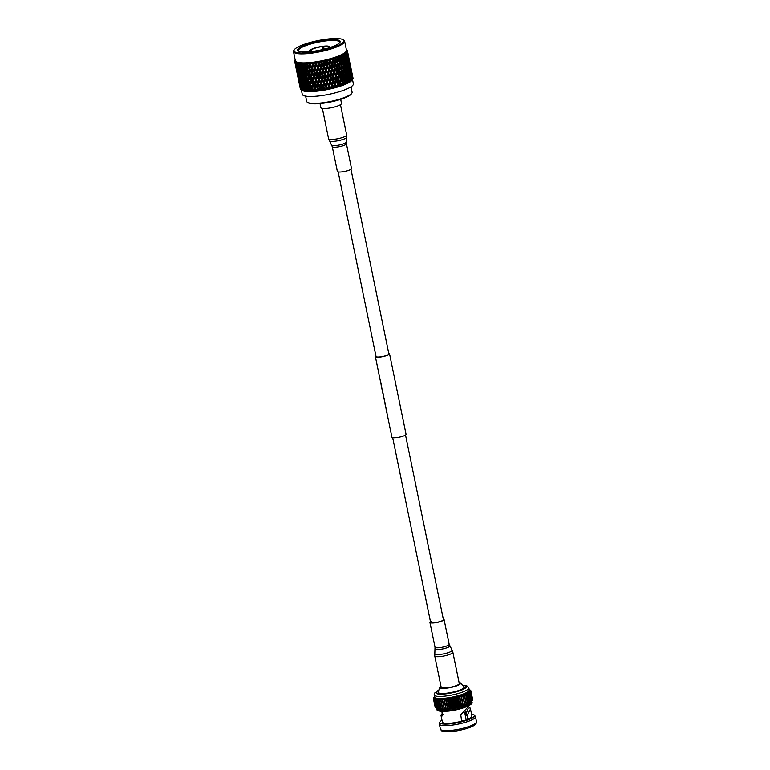 <?xml version="1.0" encoding="UTF-8"?>
<svg xmlns="http://www.w3.org/2000/svg" width="770" height="770" viewBox="0 0 770 770"><rect width="100%" height="100%" fill="white"/><g stroke="black" fill="none" stroke-linecap="round" stroke-linejoin="round"><path stroke-width="1.16" d="M375.904 355.884A7.219 1.492 -11.6 0 0 375.885 355.904A7.219 1.492 -11.6 0 0 375.375 356.635A7.219 1.492 -11.6 0 0 381.246 356.924A7.219 1.492 -11.6 0 0 389.014 354.469A7.219 1.492 -11.6 0 0 389.524 353.728A7.219 1.492 -11.6 0 0 388.735 353.247M386.887 412.739L391.901 437.168A7.219 1.492 -11.6 0 0 397.772 437.456A7.219 1.492 -11.6 0 0 405.54 435.002A7.219 1.492 -11.6 0 0 406.05 434.261L389.524 353.728M338.136 171.903L376.03 356.5A6.555 1.357 -11.6 0 0 381.352 356.76A6.555 1.357 -11.6 0 0 388.398 354.537A6.555 1.357 -11.6 0 0 388.86 353.873L350.976 169.265M380.659 381.718L381.044 383.575M381.275 384.731L381.66 386.579M381.554 387.089A7.286 1.511 168.4 0 0 381.583 387.166L381.65 387.146A7.219 1.492 168.4 0 1 381.622 387.069L381.805 388.301A7.286 1.511 168.4 0 0 381.833 388.378L381.997 388.917M381.65 387.146L381.891 388.359M382.209 389.235L383.2 394.096M383.441 395.251L383.816 397.099M384.057 398.254L385.058 403.114M385.289 404.269L385.674 406.117M385.616 406.531A7.286 1.511 168.4 0 0 385.587 406.753A7.286 1.511 168.4 0 0 385.789 407.012L385.847 406.993A7.219 1.492 168.4 0 1 385.655 406.733L385.578 406.339M385.847 406.993L385.876 407.465A7.286 1.511 168.4 0 1 385.683 407.205L385.587 406.753M386.165 409.207A7.286 1.511 168.4 0 0 386.136 409.419A7.286 1.511 168.4 0 0 386.338 409.678L386.396 409.669A7.219 1.492 168.4 0 1 386.203 409.409L386.117 408.966M386.396 409.669L386.425 410.141A7.286 1.511 168.4 0 1 386.232 409.881L386.136 409.419M386.453 410.593A7.219 1.492 168.4 0 1 386.453 410.516L386.386 410.525A7.286 1.511 168.4 0 0 386.386 410.612L386.752 412.056A7.219 1.492 168.4 0 0 386.752 412.085A7.219 1.492 168.4 0 0 386.944 412.335L386.973 412.816A7.286 1.511 168.4 0 1 386.781 412.556L386.752 412.056M386.386 410.612L386.684 412.075A7.286 1.511 168.4 0 1 386.684 412.075A7.286 1.511 168.4 0 0 386.887 412.354L386.944 412.335M386.28 408.735L385.77 407.648M385.905 408.225L385.914 406.983M385.231 404.289L385.289 404.943M385.606 406.137L385.722 406.695M385.106 404.404L385.289 405.222M384.673 401.266L384.432 400.111M384.605 401.286L384.673 401.94M384.99 403.133L385.106 403.692M384.49 401.401L384.663 402.219M383.989 398.273L384.057 398.927M384.374 400.121L384.49 400.689M383.874 398.398L384.047 399.216M383.373 395.27L383.441 395.924M383.758 397.118L383.874 397.676M383.258 395.385L383.431 396.204M382.141 389.254L382.825 392.248M382.757 392.257L382.815 392.912M383.142 394.115L383.248 394.673M382.642 392.382L382.815 393.2M382.632 391.67L382.19 390.111M382.026 389.379L382.199 390.188M381.583 387.166L381.833 388.378M381.217 384.74L381.275 385.404M381.593 386.598L381.708 387.156M381.102 384.865L381.275 385.683M380.601 381.737L380.659 382.392M380.977 383.585L381.092 384.153M380.476 381.862L380.659 382.671M466.177 719.902L466.014 719.141L467.91 719.151L467.188 715.657L465.292 715.628L465.436 715.041L467.351 715.06L470.47 709.026L469.989 707.842L468.795 708.131M461.615 720.913A3.119 0.645 -11.6 0 0 462.51 720.864A3.119 0.645 -11.6 0 0 466.716 719.392A3.119 0.645 -11.6 0 0 466.014 719.141L465.292 715.628M460.46 682.98L463.906 686.763A13.225 2.743 168.4 0 1 464.069 687.071A13.225 2.743 168.4 0 1 446.253 693.269A13.225 2.743 168.4 0 1 438.168 692.384A13.225 2.743 168.4 0 1 438.197 692.038L439.872 687.206A10.588 2.194 -11.6 0 0 446.331 688.197A10.588 2.194 -11.6 0 0 456.716 685.829A10.588 2.194 -11.6 0 0 460.46 682.98A10.588 2.194 -11.6 0 0 459.064 682.451M438.794 690.324A15.236 3.157 -11.6 0 0 436.195 692.788A15.236 3.157 -11.6 0 0 445.512 693.809A15.236 3.157 -11.6 0 0 466.043 686.667A15.236 3.157 -11.6 0 0 462.683 685.416M471.529 714.165A17.71 3.667 168.4 0 1 474.301 715.147L475.273 716.312A18.422 3.821 168.4 0 1 475.465 716.697L476.495 721.731A18.422 3.821 168.4 0 1 476.466 722.164L476.043 723.607A17.71 3.667 168.4 0 1 452.211 731.5A17.71 3.667 168.4 0 1 441.557 730.692L440.594 729.527A18.422 3.821 168.4 0 1 440.401 729.132L439.372 724.108A18.422 3.821 168.4 0 1 439.391 723.675L439.824 722.221A17.71 3.667 168.4 0 1 441.99 720.229M476.466 722.164A18.422 3.821 168.4 0 1 451.672 730.364A18.422 3.821 168.4 0 1 440.594 729.527M475.465 716.697A18.422 3.821 168.4 0 1 450.642 725.34A18.422 3.821 168.4 0 1 439.372 724.108M474.301 715.147A17.71 3.667 168.4 0 1 467.919 719.902A17.71 3.667 168.4 0 1 450.633 723.829A17.71 3.667 168.4 0 1 439.824 722.221M469.661 705.176L460.758 714.878L461.673 721.221A15.082 3.128 168.4 0 1 451.595 723.117A15.082 3.128 168.4 0 1 442.375 722.106L440.931 715.089L442.307 715.946L441.932 711.413M467.351 715.06L467.188 715.657M470.47 709.026L471.914 716.042A15.082 3.128 168.4 0 1 467.91 719.151M438.9 690.007L434.472 693.183L434.116 694.944A17.71 3.667 168.4 0 0 444.945 696.128A17.71 3.667 168.4 0 0 468.805 687.822L469.228 689.872A17.71 3.667 168.4 0 1 469.228 689.901A17.71 3.667 168.4 0 1 469.2 690.295A17.71 3.667 168.4 0 1 468.978 690.729L470.489 692.038L472.251 700.613L471.279 701.951A17.71 3.667 168.4 0 1 471.259 701.98A17.71 3.667 168.4 0 1 470.865 702.413A17.71 3.667 168.4 0 1 470.278 702.904A17.71 3.667 168.4 0 1 469.508 703.405A17.71 3.667 168.4 0 1 468.574 703.924A17.71 3.667 168.4 0 1 467.477 704.454A17.71 3.667 168.4 0 1 466.235 704.983A17.71 3.667 168.4 0 1 464.868 705.513A17.71 3.667 168.4 0 1 463.376 706.023A17.71 3.667 168.4 0 1 461.788 706.523A17.71 3.667 168.4 0 1 460.114 707.004A17.71 3.667 168.4 0 1 458.371 707.466A17.71 3.667 168.4 0 1 456.591 707.89A17.71 3.667 168.4 0 1 454.781 708.275A17.71 3.667 168.4 0 1 452.962 708.621A17.71 3.667 168.4 0 1 451.162 708.929A17.71 3.667 168.4 0 1 449.391 709.189A17.71 3.667 168.4 0 1 447.668 709.401L445.368 698.178L444.357 699.969A19.163 3.966 168.4 0 1 444.049 699.997L443.722 698.332L442.615 700.113A19.163 3.966 168.4 0 1 442.317 700.132L442.163 698.438L440.979 700.2A19.163 3.966 168.4 0 1 440.7 700.209L440.709 698.486L439.458 700.228A19.163 3.966 168.4 0 1 439.208 700.228L439.381 698.477L438.082 700.2A19.163 3.966 168.4 0 1 437.861 700.19L438.197 698.419L436.86 700.103A19.163 3.966 168.4 0 1 436.657 700.084L437.148 698.303L435.801 699.959A19.163 3.966 168.4 0 1 435.637 699.92L436.272 698.13L434.925 699.747A19.163 3.966 168.4 0 1 434.79 699.709L435.56 697.909L434.232 699.487A19.163 3.966 168.4 0 1 434.136 699.439L435.031 697.639L433.741 699.17A19.163 3.966 168.4 0 1 433.674 699.112L434.684 697.322L433.452 698.813A19.163 3.966 168.4 0 1 433.423 698.746L434.53 696.966L433.366 698.4A19.163 3.966 168.4 0 1 433.375 698.332L434.559 696.561L433.491 697.957A19.163 3.966 168.4 0 1 433.529 697.87L433.808 697.476M470.172 690.103L470.557 690.334A19.163 3.966 168.4 0 1 470.624 690.401L469.074 689.545L470.845 690.7A19.163 3.966 168.4 0 1 470.884 690.767L469.228 689.901L470.932 691.104A19.163 3.966 168.4 0 1 470.932 691.181L469.2 690.295L470.817 691.556A19.163 3.966 168.4 0 1 470.768 691.633L468.978 690.729A17.71 3.667 168.4 0 1 468.564 691.191A17.71 3.667 168.4 0 1 467.977 691.681A17.71 3.667 168.4 0 1 467.207 692.182A17.71 3.667 168.4 0 1 466.264 692.702A17.71 3.667 168.4 0 1 465.176 693.231A17.71 3.667 168.4 0 1 463.935 693.76A17.71 3.667 168.4 0 1 462.558 694.29A17.71 3.667 168.4 0 1 461.076 694.8A17.71 3.667 168.4 0 1 459.478 695.31A17.71 3.667 168.4 0 1 457.813 695.782A17.71 3.667 168.4 0 1 456.071 696.244A17.71 3.667 168.4 0 1 454.29 696.667A17.71 3.667 168.4 0 1 452.481 697.052A17.71 3.667 168.4 0 1 450.662 697.408A17.71 3.667 168.4 0 1 448.852 697.707A17.71 3.667 168.4 0 1 447.081 697.966A17.71 3.667 168.4 0 1 445.368 698.178A17.71 3.667 168.4 0 1 443.722 698.332A17.71 3.667 168.4 0 1 442.163 698.438A17.71 3.667 168.4 0 1 440.709 698.486A17.71 3.667 168.4 0 1 439.381 698.477A17.71 3.667 168.4 0 1 438.197 698.419A17.71 3.667 168.4 0 1 437.148 698.303A17.71 3.667 168.4 0 1 436.272 698.13A17.71 3.667 168.4 0 1 435.56 697.909A17.71 3.667 168.4 0 1 435.031 697.639A17.71 3.667 168.4 0 1 434.684 697.322A17.71 3.667 168.4 0 1 434.53 696.994A17.71 3.667 168.4 0 1 434.53 696.966M465.292 715.34L464.666 712.298M465.157 711.923L465.735 714.724M440.95 686.166A10.588 2.194 -11.6 0 0 439.872 687.206M470.489 692.038A19.163 3.966 168.4 0 1 470.412 692.124L468.564 691.191L469.96 692.548A19.163 3.966 168.4 0 1 469.854 692.634L467.977 691.681L469.248 693.087A19.163 3.966 168.4 0 1 469.103 693.183L467.207 692.182L468.333 693.635A19.163 3.966 168.4 0 1 468.16 693.731L466.264 692.702L467.246 694.203A19.163 3.966 168.4 0 1 467.043 694.299L465.176 693.231L465.994 694.771A19.163 3.966 168.4 0 1 465.763 694.877L463.935 693.76L464.599 695.349A19.163 3.966 168.4 0 1 464.339 695.445L462.558 694.29L463.059 695.916A19.163 3.966 168.4 0 1 462.78 696.013L461.076 694.8L461.403 696.465A19.163 3.966 168.4 0 1 461.095 696.561L459.478 695.31L459.642 697.004A19.163 3.966 168.4 0 1 459.324 697.091L457.813 695.782L457.794 697.514A19.163 3.966 168.4 0 1 457.467 697.591L456.071 696.244L455.898 697.986A19.163 3.966 168.4 0 1 455.561 698.072L454.29 696.667L453.954 698.428A19.163 3.966 168.4 0 1 453.607 698.506L452.481 697.052L451.98 698.833A19.163 3.966 168.4 0 1 451.644 698.9L450.662 697.408L450.026 699.199A19.163 3.966 168.4 0 1 449.68 699.256L448.852 697.707L448.082 699.506A19.163 3.966 168.4 0 1 447.745 699.555L447.081 697.966L446.186 699.766A19.163 3.966 168.4 0 1 445.869 699.805M470.172 690.074L468.728 689.227M469.248 693.087L470.999 701.663A19.163 3.966 168.4 0 1 470.855 701.749L469.103 693.183M468.333 693.635L470.095 702.211A19.163 3.966 168.4 0 1 469.921 702.307L468.16 693.731M469.96 692.548L471.721 701.124A19.163 3.966 168.4 0 1 471.615 701.21L469.854 692.634M467.246 694.203L469.007 702.779A19.163 3.966 168.4 0 1 468.805 702.875L467.043 694.299M465.994 694.771L467.756 703.347A19.163 3.966 168.4 0 1 467.525 703.453L465.763 694.877M464.599 695.349L466.36 703.924A19.163 3.966 168.4 0 1 466.1 704.021L464.339 695.445M463.059 695.916L464.82 704.492A19.163 3.966 168.4 0 1 464.541 704.588L462.78 696.013M461.403 696.465L463.155 705.041A19.163 3.966 168.4 0 1 462.857 705.137L461.095 696.561M459.642 697.004L461.403 705.58A19.163 3.966 168.4 0 1 461.086 705.667L459.324 697.091M457.794 697.514L459.555 706.09A19.163 3.966 168.4 0 1 459.228 706.167L457.467 697.591M455.898 697.986L457.65 706.562A19.163 3.966 168.4 0 1 457.322 706.648L455.561 698.072M453.954 698.428L455.705 707.004A19.163 3.966 168.4 0 1 455.368 707.081L453.607 698.506M451.98 698.833L453.742 707.409A19.163 3.966 168.4 0 1 453.405 707.476L451.644 698.9M450.026 699.199L451.778 707.774A19.163 3.966 168.4 0 1 451.441 707.832L449.68 699.256M448.082 699.506L449.844 708.082A19.163 3.966 168.4 0 1 449.507 708.131L447.745 699.555M446.186 699.766L447.947 708.342A19.163 3.966 168.4 0 1 447.62 708.381M444.357 699.969L446.119 708.544A19.163 3.966 168.4 0 1 445.811 708.573L444.049 699.997M442.615 700.113L444.377 708.689A19.163 3.966 168.4 0 1 444.078 708.708L442.317 700.132M440.979 700.2L442.731 708.775A19.163 3.966 168.4 0 1 442.461 708.785L440.7 700.209M439.458 700.228L441.22 708.804A19.163 3.966 168.4 0 1 440.969 708.804L439.208 700.228M438.082 700.2L439.843 708.775A19.163 3.966 168.4 0 1 439.612 708.756L437.861 700.19M436.86 700.103L438.621 708.679A19.163 3.966 168.4 0 1 438.419 708.66L436.657 700.084M435.801 699.959L437.562 708.535A19.163 3.966 168.4 0 1 437.399 708.496L435.637 699.92M434.925 699.747L436.686 708.323A19.163 3.966 168.4 0 1 436.552 708.284L434.79 699.709M434.232 699.487L435.993 708.063A19.163 3.966 168.4 0 1 435.897 708.015L434.136 699.439M433.741 699.17L435.502 707.746A19.163 3.966 168.4 0 1 435.435 707.688L433.674 699.112M433.452 698.813L435.214 707.389A19.163 3.966 168.4 0 1 435.185 707.322L433.366 698.4M472.626 699.362L470.884 690.767M470.932 691.104L472.693 699.68A19.163 3.966 168.4 0 1 472.693 699.757L470.932 691.181M470.817 691.556L472.578 700.132A19.163 3.966 168.4 0 1 472.53 700.209L470.768 691.633M472.53 700.209L472.251 700.604A19.163 3.966 168.4 0 1 472.174 700.7L470.412 692.124M470.095 702.211L469.508 703.405L470.855 701.749M470.999 701.663L470.278 702.904L471.615 701.21M469.007 702.779L468.574 703.924L469.921 702.307M467.756 703.347L467.477 704.454L468.805 702.875M466.36 703.924L466.235 704.983L467.525 703.453M464.82 704.492L464.868 705.513L466.1 704.021M463.155 705.041L463.376 706.023L464.541 704.588M461.403 705.58L461.788 706.523L462.857 705.137M459.555 706.09L460.114 707.004L461.086 705.667M457.65 706.562L458.371 707.466L459.228 706.167M455.705 707.004L456.591 707.89L457.322 706.648M453.742 707.409L454.781 708.275L455.368 707.081M451.778 707.774L452.962 708.621L453.405 707.476M449.844 708.082L451.162 708.929L451.441 707.832M447.947 708.342L449.391 709.189L449.507 708.131M446.119 708.544L447.668 709.401A17.71 3.667 168.4 0 1 446.022 709.555L445.811 708.573M444.377 708.689L446.022 709.555A17.71 3.667 168.4 0 1 444.463 709.661L444.078 708.708M442.731 708.775L444.463 709.661A17.71 3.667 168.4 0 1 443.019 709.709L442.461 708.785M441.22 708.804L443.019 709.709A17.71 3.667 168.4 0 1 441.691 709.699L440.969 708.804M439.843 708.775L441.691 709.699A17.71 3.667 168.4 0 1 440.498 709.642L439.612 708.756M438.621 708.679L440.498 709.642A17.71 3.667 168.4 0 1 439.458 709.526L438.419 708.66M437.562 708.535L439.458 709.526A17.71 3.667 168.4 0 1 438.573 709.353L437.399 708.496M436.686 708.323L438.573 709.353A17.71 3.667 168.4 0 1 437.87 709.131L436.552 708.284M435.993 708.063L437.87 709.131A17.71 3.667 168.4 0 1 437.437 708.929A17.71 3.667 168.4 0 1 437.331 708.862L435.897 708.015L437.331 708.862M445.368 698.178L447.668 709.401M447.081 697.966L449.391 709.189M448.852 697.707L451.162 708.929M450.662 697.408L452.962 708.621M452.481 697.052L454.781 708.275M454.29 696.667L456.591 707.89M456.071 696.244L458.371 707.466M457.813 695.782L460.114 707.004M459.478 695.31L461.788 706.523M461.076 694.8L463.376 706.023M465.436 715.041L467.852 709.411M443.664 714.271L441.133 714.887M464.685 712.288L465.301 715.292M309.569 50.878L310.964 50.069A9.24 1.915 -11.6 0 0 310.541 50.83A9.24 1.915 -11.6 0 0 311.686 51.484M310.964 50.069L311.234 51.369M311.821 51.465L311.455 49.703L310.06 50.522M323.641 49.299L323.121 46.758L322.37 46.566A9.24 1.915 -11.6 0 0 311.455 49.703M322.37 46.566L322.967 49.463M310.955 51.561A21.685 4.495 168.4 0 1 298.365 50.945A21.685 4.495 168.4 0 1 304.891 45.064A21.685 4.495 168.4 0 1 326.904 39.944A21.685 4.495 168.4 0 1 339.878 42.427A21.685 4.495 168.4 0 1 310.955 51.561M339.56 42.812A21.011 4.35 -11.6 0 0 339.637 42.177A21.011 4.35 -11.6 0 0 326.788 40.772A21.011 4.35 -11.6 0 0 298.481 50.618A21.011 4.35 -11.6 0 0 298.808 51.176M295.824 48.269A25.42 5.265 -11.6 0 0 294.371 49.655A25.42 5.265 -11.6 0 0 312.1 52.264A25.42 5.265 -11.6 0 0 342.034 43.236A25.42 5.265 -11.6 0 0 343.035 39.665A25.42 5.265 -11.6 0 0 320.532 40.078A25.42 5.265 -11.6 0 0 295.824 48.269M343.035 39.665L343.805 40.146A26.093 5.409 168.4 0 1 344.623 41.157A26.093 5.409 168.4 0 1 342.775 43.813A26.093 5.409 168.4 0 1 314.709 52.687A26.093 5.409 168.4 0 1 293.505 51.648A26.093 5.409 168.4 0 1 293.851 50.406L294.371 49.655M351.784 93.237L351.264 93.988A22.484 4.659 168.4 0 1 349.975 95.211A22.484 4.659 168.4 0 1 328.126 102.458A22.484 4.659 168.4 0 1 308.212 102.824L307.442 102.343A23.158 4.803 -11.6 0 0 327.953 101.967A23.158 4.803 -11.6 0 0 350.456 94.498A23.158 4.803 -11.6 0 0 351.784 93.237A23.158 4.803 -11.6 0 0 352.092 92.14L350.995 86.818M305.632 96.135L306.72 101.448A23.158 4.803 -11.6 0 0 307.442 102.343M340.686 99.349L341.524 103.43A10.53 2.185 168.4 0 1 340.773 104.499A10.53 2.185 168.4 0 1 329.445 108.079A10.53 2.185 168.4 0 1 320.888 107.665L320.05 103.584M352.67 79.204L351.62 74.016L352.689 79.166A26.892 5.573 168.4 0 1 352.67 79.204L352.506 79.435A26.892 5.573 168.4 0 1 352.294 79.676L352.14 78.28L352.044 80.109A26.093 5.409 168.4 0 1 350.523 81.572A26.093 5.409 168.4 0 1 325.171 89.975A26.093 5.409 168.4 0 1 302.061 90.398A26.093 5.409 168.4 0 1 301.956 90.331M352.487 79.474L353.372 83.795A26.093 5.409 168.4 0 1 351.524 86.452A26.093 5.409 168.4 0 1 323.467 95.326A26.093 5.409 168.4 0 1 302.254 94.286L300.319 84.787L301.397 89.975L302.331 90.542L301.58 88.897L302.013 90.234L303.13 90.87L301.494 87.742L301.32 85.191L302.408 90.369L303.322 90.927L302.735 89.262L303.216 90.581L304.371 91.187L302.687 88.088L302.62 85.509L303.717 90.687L304.622 91.235L304.189 89.532L304.708 90.841L305.902 91.409L304.189 88.338L304.217 85.73L305.372 88.463L305.324 90.908L306.19 91.438L305.921 89.705L306.489 91.004L307.682 91.543L305.959 88.502L306.075 85.855L307.326 88.56L307.192 91.033L308.019 91.563L307.904 89.792L309.713 91.591L307.99 88.569L308.183 85.894L309.511 88.56L309.299 91.072L310.089 91.582L310.127 89.772L311.956 91.534L310.243 88.54L310.512 85.826L311.908 88.463L311.629 91.004L312.36 91.514L312.553 89.666L314.391 91.389L312.697 88.415L313.034 85.672L314.478 88.271L314.15 90.841L314.824 91.351L315.151 89.455L316.971 91.149L315.315 88.194L315.7 85.422L317.202 87.992L316.836 90.591L317.433 91.101L317.894 89.156L319.685 90.822L318.077 87.876L318.501 85.075L320.031 87.616L319.637 90.244L320.156 90.764L320.734 88.771L322.476 90.417L320.936 87.482L321.388 84.642L322.948 87.154L322.967 90.331L323.66 88.3L325.335 89.926L323.872 87L324.334 84.132L325.893 86.625L325.825 89.83L326.615 87.751L328.203 89.359L326.827 86.433L327.288 83.555L328.848 86.009L328.703 89.262L329.56 87.135L331.061 88.733L329.772 85.807L330.224 82.9L331.764 85.335L331.543 88.617L332.467 86.452L333.862 88.05L334.093 87.376L332.669 85.114L333.102 82.188L334.613 84.613L334.334 87.924L335.306 85.711L336.577 87.308L336.875 86.615L335.489 84.373L335.884 81.427L337.356 83.834L337.029 87.183L338.03 84.931L339.166 86.538L339.531 85.817L338.194 83.584L338.531 80.629L339.955 83.016L339.589 86.404L340.6 84.113L341.591 85.73L342.034 84.989L340.744 82.756L341.023 79.791L342.39 82.178L341.995 85.586L342.997 83.266L343.844 84.902L344.334 84.132L343.102 81.909L343.324 78.944L344.614 81.322L344.209 84.758L345.191 82.409L345.874 84.065L346.413 83.275L345.258 81.052L345.393 78.078L346.596 80.465L346.202 83.92L347.145 81.553L347.674 83.237L348.242 82.419L347.174 80.195L347.222 77.221L348.338 79.608L347.953 83.093L348.839 82.111L348.829 80.696L349.205 82.409L349.801 81.572L348.82 79.339L348.772 76.374L349.792 78.761L349.436 82.265L350.292 81.264L350.244 79.859L350.456 81.61L351.072 80.744L350.032 75.547L351.12 80.706A26.892 5.573 168.4 0 1 351.091 80.725A26.892 5.573 168.4 0 1 351.072 80.744M349.339 81.832A26.892 5.573 168.4 0 1 348.839 82.111M347.694 82.688A26.892 5.573 168.4 0 1 347.097 82.968M345.788 83.545A26.892 5.573 168.4 0 1 345.104 83.824M343.632 84.402A26.892 5.573 168.4 0 1 342.881 84.681M341.264 85.249A26.892 5.573 168.4 0 1 340.456 85.518M338.723 86.076A26.892 5.573 168.4 0 1 337.857 86.336M336.018 86.866A26.892 5.573 168.4 0 1 335.114 87.106M333.198 87.607A26.892 5.573 168.4 0 1 332.265 87.838M330.301 88.3A26.892 5.573 168.4 0 1 329.339 88.511M327.356 88.925A26.892 5.573 168.4 0 1 326.393 89.118M324.401 89.493A26.892 5.573 168.4 0 1 323.439 89.657M321.475 89.975A26.892 5.573 168.4 0 1 320.532 90.119M318.607 90.379A26.892 5.573 168.4 0 1 317.692 90.485M315.844 90.687A26.892 5.573 168.4 0 1 314.978 90.773M313.226 90.908A26.892 5.573 168.4 0 1 312.408 90.966L312.514 89.965M310.772 91.033A26.892 5.573 168.4 0 1 310.012 91.052M308.51 91.062A26.892 5.573 168.4 0 1 307.827 91.052M306.489 91.004A26.892 5.573 168.4 0 1 305.873 90.956M304.708 90.841A26.892 5.573 168.4 0 1 304.189 90.764M301.397 89.975A26.892 5.573 168.4 0 1 301.359 89.946L302.061 90.398M301.118 89.801A26.892 5.573 168.4 0 1 300.897 89.647L300.743 88.454L301.118 89.801M300.714 89.484A26.892 5.573 168.4 0 1 300.685 89.464L299.636 84.296L300.714 89.484L301.638 90.08M300.348 88.925A26.892 5.573 168.4 0 1 300.339 88.897L299.28 83.737L300.396 88.954M344.623 41.157L346.471 50.175A26.093 5.409 168.4 0 1 344.623 52.832A26.093 5.409 168.4 0 1 316.557 61.706A26.093 5.409 168.4 0 1 295.353 60.666L294.717 61.196A26.892 5.573 168.4 0 1 294.766 60.955L294.968 60.512A26.892 5.573 168.4 0 1 295.093 60.31A26.892 5.573 168.4 0 1 295.131 60.253L295.757 59.357M347.443 51.022L347.395 51.157A26.892 5.573 168.4 0 1 347.376 51.417L346.298 51.205L347.174 51.86A26.892 5.573 168.4 0 1 347.01 52.119L346.086 51.542L346.827 52.35A26.892 5.573 168.4 0 1 346.818 52.36L345.759 51.917L346.606 52.601A26.892 5.573 168.4 0 1 346.317 52.87L345.393 52.273L346.038 53.12A26.892 5.573 168.4 0 1 346.019 53.13L344.912 52.668L345.701 53.38A26.892 5.573 168.4 0 1 345.509 53.525A26.892 5.573 168.4 0 1 345.306 53.669L344.392 53.053L344.931 53.929A26.892 5.573 168.4 0 1 344.912 53.938L343.757 53.467L344.498 54.198A26.892 5.573 168.4 0 1 343.998 54.497L343.093 53.861L343.526 54.766A26.892 5.573 168.4 0 1 343.497 54.776L342.313 54.285L342.997 55.045A26.892 5.573 168.4 0 1 342.39 55.344L341.524 54.68L341.832 55.613A26.892 5.573 168.4 0 1 341.803 55.633L340.6 55.113L341.216 55.902A26.892 5.573 168.4 0 1 340.523 56.21L339.686 55.517L339.878 56.48A26.892 5.573 168.4 0 1 339.849 56.489L338.646 55.95L339.185 56.759A26.892 5.573 168.4 0 1 338.405 57.067L337.626 56.354L337.693 57.336A26.892 5.573 168.4 0 1 337.664 57.346L336.471 56.788L336.933 57.615A26.892 5.573 168.4 0 1 336.076 57.914L335.345 57.182L335.297 58.183A26.892 5.573 168.4 0 1 335.258 58.193L334.093 57.596L334.469 58.453A26.892 5.573 168.4 0 1 333.545 58.741L332.881 57.981L332.727 59.001A26.892 5.573 168.4 0 1 332.688 59.011L331.552 58.385L331.851 59.261A26.892 5.573 168.4 0 1 330.869 59.54L330.272 58.751L330.003 59.781A26.892 5.573 168.4 0 1 329.964 59.791L328.877 59.136L329.088 60.031A26.892 5.573 168.4 0 1 328.068 60.291L327.548 59.483L327.173 60.522A26.892 5.573 168.4 0 1 327.125 60.532L326.095 59.839L326.22 60.753A26.892 5.573 168.4 0 1 325.181 60.994L324.738 60.156L324.257 61.205A26.892 5.573 168.4 0 1 324.218 61.215L323.256 60.484L323.294 61.407A26.892 5.573 168.4 0 1 322.235 61.629L321.87 60.772L321.311 61.821A26.892 5.573 168.4 0 1 321.263 61.831L320.387 61.071L320.339 62.014A26.892 5.573 168.4 0 1 319.281 62.206L319.001 61.331L318.356 62.37A26.892 5.573 168.4 0 1 318.308 62.38L317.519 61.581L317.394 62.534A26.892 5.573 168.4 0 1 316.345 62.707L316.152 61.802L315.44 62.842A26.892 5.573 168.4 0 1 315.392 62.851L314.699 62.023L314.497 62.976A26.892 5.573 168.4 0 1 313.477 63.121L313.371 62.206L312.591 63.227A26.892 5.573 168.4 0 1 312.543 63.236L311.956 62.37L311.677 63.332A26.892 5.573 168.4 0 1 310.695 63.448L310.676 62.514L309.848 63.525A26.892 5.573 168.4 0 1 309.81 63.535L309.328 62.639L308.972 63.602A26.892 5.573 168.4 0 1 308.048 63.679L308.115 62.736L307.249 63.737A26.892 5.573 168.4 0 1 307.211 63.737L306.845 62.822L306.431 63.785A26.892 5.573 168.4 0 1 305.565 63.823L305.709 62.87L304.824 63.843A26.892 5.573 168.4 0 1 304.785 63.852L304.535 62.899L304.063 63.862A26.892 5.573 168.4 0 1 303.274 63.871L303.495 62.909L302.6 63.862A26.892 5.573 168.4 0 1 302.562 63.862L302.437 62.89L301.917 63.843A26.892 5.573 168.4 0 1 301.205 63.814L301.503 62.851L300.608 63.785A26.892 5.573 168.4 0 1 300.579 63.775L300.57 62.784L300.011 63.737A26.892 5.573 168.4 0 1 299.386 63.669L299.761 62.707L298.875 63.602A26.892 5.573 168.4 0 1 298.847 63.602L298.953 62.591L298.365 63.525A26.892 5.573 168.4 0 1 297.846 63.429L298.279 62.466L297.422 63.332A26.892 5.573 168.4 0 1 297.403 63.332L297.624 62.303L297.008 63.227A26.892 5.573 168.4 0 1 296.594 63.102L297.076 62.139L296.267 62.976A26.892 5.573 168.4 0 1 296.248 62.967L296.575 61.937L295.95 62.842A26.892 5.573 168.4 0 1 295.651 62.678L296.181 61.725L295.42 62.534A26.892 5.573 168.4 0 1 295.411 62.524L295.844 61.485L295.218 62.37A26.892 5.573 168.4 0 1 295.025 62.177L295.593 61.234L294.9 62.004A26.892 5.573 168.4 0 1 294.891 61.995L295.42 60.955L294.804 61.812A26.892 5.573 168.4 0 1 294.737 61.6L295.324 60.666L293.505 51.648M345.701 53.38L346.327 57.48L345.306 53.669M346.827 59.935L347.925 65.296L346.827 59.935L345.874 58.78L346.75 58.578L346.539 55.623L347.645 60.994L346.75 58.578M348.425 67.741L349.532 73.102L348.425 67.741L347.482 66.595L348.348 66.393L348.146 63.438L349.243 68.8L348.348 66.393M302.957 68.723L302.033 67.895M329.088 47.788L328.222 47.884A9.24 1.915 -11.6 0 0 328.646 47.114A9.24 1.915 -11.6 0 0 323.592 46.441L324.343 46.633M298.693 80.879L299.318 83.911M299.79 82.352L299.01 82.419M297.085 73.063L297.711 76.105M298.779 81.293L297.682 75.922L298.837 81.341M299.713 85.48L298.616 80.118L299.838 85.605M300.127 82.9L299.309 82.996M299.116 78.733L298.317 78.809M298.183 74.546L297.403 74.603M295.488 65.257L296.113 68.299M297.181 73.477L296.075 68.116L297.23 73.535M298.115 77.674L297.018 72.313L298.231 77.799M299.135 81.851L298.038 76.49L299.318 82.043M300.233 86.009L299.135 80.648L300.473 86.259M300.791 83.372L299.944 83.497M299.617 79.243L298.779 79.349M298.529 75.094L297.701 75.181M297.518 70.927L296.71 71.004M296.575 66.74L295.796 66.798M294.804 61.812L295.228 64.035M296.508 69.868L295.411 64.507L296.633 69.993M297.528 74.045L296.431 68.684L297.711 74.228M298.635 78.203L297.538 72.842L298.875 78.453M299.819 82.342L298.712 76.971L300.108 82.65M301.08 86.452L299.982 81.091L301.08 86.452L302.042 87.482L301.176 87.616M301.32 85.191L301.763 83.766L300.887 83.911M299.472 78.646L298.375 73.285L299.472 78.646L300.435 79.676L299.578 79.801M299.193 75.566L298.337 75.681M298.019 71.437L297.181 71.543M296.922 67.279L296.103 67.375M295.911 63.111L295.112 63.188M294.91 62.062L296.113 66.422M295.218 62.37L295.93 66.23M297.028 70.397L295.93 65.026L297.268 70.648M298.211 74.526L297.114 69.165L298.51 74.834M300.82 82.746L299.713 77.375L300.82 82.746L301.763 83.766M302.235 86.818L301.128 81.456L302.235 86.818L303.159 87.828L302.283 87.982M302.62 85.509L303.034 84.074L302.148 84.238M301.128 81.456L301.561 80.022L300.675 80.176M299.713 77.375L300.156 75.951L299.289 76.095M297.875 70.84L296.768 65.469L297.875 70.84L298.837 71.87L297.971 71.995M297.586 67.76L296.729 67.876M296.411 63.621L295.574 63.727M295.95 62.842L296.614 66.721L295.651 62.678M299.212 74.931L298.115 69.57L299.212 74.931L300.156 75.951M300.627 79.002L299.53 73.65L300.627 79.002L301.561 80.022M302.119 83.064L301.022 77.693L302.09 80.465L302.119 83.064L303.034 84.074M303.688 87.087L302.6 84.325L302.581 81.726L303.698 84.479L303.688 87.087L304.574 88.098L303.688 88.271M304.217 85.73L304.583 84.296L303.698 84.479M302.581 81.726L302.966 80.292L302.09 80.465M301.022 77.693L301.426 76.259L300.541 76.432M299.53 73.65L299.954 72.216L299.078 72.37M298.115 69.57L298.279 69.069M297.008 63.227L297.615 67.125L298.558 68.145L297.682 68.289M296.267 62.976L297.23 64.054L296.363 64.189M297.615 67.125L296.594 63.102M299.03 71.196L297.923 65.835L299.03 71.196L299.954 72.216M300.521 75.248L299.414 69.887L300.483 72.659L300.521 75.248L301.426 76.259M302.081 79.281L301.003 76.509L300.983 73.92L302.09 76.663L302.081 79.281L302.966 80.292M303.717 83.285L302.581 80.532L302.61 77.914L303.775 80.657L303.717 83.285L304.583 84.296M305.411 87.26L304.237 84.536L304.314 81.899L305.517 84.623L305.411 87.26L306.248 88.271L305.372 88.463M306.075 85.855L306.383 84.421L305.517 84.623M304.314 81.899L304.65 80.465L303.775 80.657M302.61 77.914L302.976 76.48L302.09 76.663M300.983 73.92L301.368 72.486L300.483 72.659M299.414 69.887L299.828 68.453L298.943 68.617M297.923 65.835L298.356 64.41L297.47 64.564M297.422 63.39L298.356 64.41M298.365 63.525L298.914 67.442L297.846 63.429M300.483 71.475L299.395 68.703L299.376 66.105L300.493 68.857L300.483 71.475L301.368 72.486M302.11 75.47L300.983 72.727L301.012 70.109L302.167 72.852L302.11 75.47L302.976 76.48M303.813 79.454L302.639 76.721L302.716 74.093L303.919 76.808L303.813 79.454L304.65 80.465M305.575 83.41L304.362 80.696L304.477 78.049L305.719 80.754L305.575 83.41L306.383 84.421M307.403 87.347L306.142 84.652L306.306 81.986L308.183 88.348L307.326 88.56M306.306 81.986L306.585 80.542L305.719 80.754M304.477 78.049L304.785 76.605L303.919 76.808M302.716 74.093L303.043 72.65L302.167 72.852M301.012 70.109L301.368 68.674L300.493 68.857M299.376 66.105L299.761 64.67L298.875 64.844M298.914 67.442L299.828 68.453M308.183 85.894L308.433 84.45L307.586 84.671M309.627 87.328L308.289 84.671L308.52 81.966L309.887 84.623L309.627 87.328L310.339 88.329L309.511 88.56M298.875 63.66L299.761 64.67M300.011 63.737L300.512 67.664L299.386 63.669M302.206 71.648L301.031 68.915L301.108 66.278L302.312 69.002L302.206 71.648L303.043 72.65M303.977 75.604L302.754 72.89L302.87 70.243L304.121 72.948L303.977 75.604L304.785 76.605M305.796 79.531L304.535 76.836L304.699 74.18L306.585 80.542M307.682 83.449L306.383 80.763L306.585 78.078L307.913 80.754L307.682 83.449L308.433 84.45M306.585 78.078L306.835 76.634L305.988 76.856M304.699 74.18L304.978 72.736L304.121 72.948M302.87 70.243L303.178 68.8L302.312 69.002M301.108 66.278L301.445 64.844L300.57 65.036M300.512 67.664L301.368 68.674M310.512 85.826L310.695 84.392L309.887 84.623M308.52 81.966L308.741 80.523L307.913 80.754M310.012 83.381L308.635 80.734L308.914 78.02L310.3 80.657L310.012 83.381L310.695 84.392M312.052 87.222L310.647 84.584L310.945 81.861L312.37 84.479L312.052 87.222L312.697 88.415M300.608 63.843L301.445 64.844M301.917 63.843L302.369 67.799L301.205 63.814M304.198 71.735L302.937 69.031L303.091 66.364L304.978 72.736M306.085 75.633L304.785 72.957L304.978 70.272L306.306 72.948L306.085 75.633L306.835 76.634M308.019 79.522L306.681 76.856L306.922 74.161L308.279 76.808L308.019 79.522L308.741 80.523M306.922 74.161L307.134 72.717L306.306 72.948M304.978 70.272L305.228 68.828L304.381 69.05M303.091 66.364L303.37 64.921L302.514 65.132M302.369 67.799L303.178 68.8M313.034 85.672L312.553 89.638L312.697 88.223L311.908 88.463M313.544 81.649L315.026 84.238L314.651 87.01L313.188 84.411L313.621 80.215L313.14 84.238L312.37 84.479M311.427 77.857L312.88 80.465L312.524 83.227L311.09 80.609L311.532 76.423L311.09 80.417L310.3 80.657M308.914 78.02L309.088 76.577L308.279 76.808M310.445 79.406L309.039 76.779L309.347 74.055L310.772 76.663L310.445 79.406L311.09 80.609M304.063 63.862L304.708 65.132L304.477 67.827L303.274 63.871M306.422 71.716L305.084 69.05L305.315 66.345L306.681 69.002L306.422 71.716L307.134 72.717M308.404 75.575L307.038 72.929L307.307 70.214L308.703 72.852L308.404 75.575L309.088 76.577M307.307 70.214L307.49 68.771L306.681 69.002M305.315 66.345L305.536 64.911L304.708 65.132M304.477 67.827L305.228 68.828M302.591 63.92L303.37 64.921M315.7 85.422L315.315 88.194M316.287 81.35L317.808 83.911L317.384 86.712L315.883 84.151L316.278 79.926L315.739 83.988L315.026 84.238M314.651 87.01L315.219 88.021L314.824 91.351M315.151 89.455L315.142 87.876L314.478 88.271M312.524 83.227L313.188 84.411M314.102 77.606L315.604 80.186L315.2 82.977L313.717 80.388L314.131 76.182L313.621 80.215L312.88 80.465M311.946 73.843L313.419 76.432L313.043 79.204L311.581 76.605L312.014 72.409L311.532 76.423L310.772 76.663M309.819 70.051L311.272 72.659L310.926 75.412L309.492 72.803L309.935 68.617L309.492 72.611L308.703 72.852M306.431 63.785L307.095 65.036L306.806 67.76L305.43 65.113L305.565 63.823M308.847 71.6L307.442 68.973L307.74 66.239L309.165 68.857L308.847 71.6L309.492 72.803M308.115 62.736L307.885 64.795L307.095 65.036M306.806 67.76L307.49 68.771M304.814 63.91L305.536 64.911M318.501 85.075L318.077 87.876M319.136 80.966L320.686 83.497L320.233 86.327L318.703 83.795L319.05 79.551L318.453 83.66L317.808 83.911M317.384 86.712L317.885 87.732L317.433 91.101M315.2 82.977L315.883 84.151M316.903 77.26L318.433 79.811L318 82.631L316.48 80.07L316.855 75.845L316.278 79.926L315.604 80.186M313.043 79.204L313.717 80.388M314.689 73.545L316.2 76.105L315.787 78.906L314.275 76.336L314.68 72.12L314.131 76.182L313.419 76.432M313.621 80.215L317.885 87.732L317.202 87.992M310.926 75.412L311.581 76.605M312.495 69.8L313.996 72.38L313.602 75.162L312.11 72.582L312.533 68.366L312.014 72.409L311.272 72.659M310.339 66.037L311.821 68.626L311.446 71.398L309.983 68.8L310.416 64.603L309.935 68.617L309.165 68.857M307.24 63.794L307.885 64.988L308.048 63.679M308.972 63.602L309.675 64.853L309.319 67.606L307.885 64.988M321.388 84.642L320.936 87.482M322.053 80.494L323.621 82.996L323.159 85.855L321.6 83.352L321.879 79.098L321.263 83.237L320.686 83.497M320.233 86.327L320.156 90.764M318 82.631L318.703 83.795M319.791 76.836L321.34 79.349L320.888 82.198L319.338 79.676L319.656 75.431L319.05 79.551L318.433 79.811M315.787 78.906L316.48 80.07M317.529 73.16L319.078 75.681L318.636 78.521L317.096 75.98L317.442 71.745L316.855 75.845L316.2 76.105M313.602 75.162L314.275 76.336M315.296 69.454L316.826 72.005L316.393 74.815L314.872 72.264L315.248 68.039L314.68 72.12L313.996 72.38M311.446 71.398L312.11 72.582M313.082 65.739L314.603 68.289L314.179 71.1L312.678 68.53L313.072 64.314L312.533 68.366L311.821 68.626M312.014 72.409L320.647 87.357L320.031 87.616M309.319 67.606L309.983 68.8M310.676 62.514L310.416 64.603L309.675 64.853M311.677 63.332L312.389 64.564L311.994 67.356L310.512 64.767L310.695 63.448M309.838 63.592L310.512 64.767M324.334 84.132L323.872 87M325.007 79.945L326.576 82.428L326.105 85.306L324.545 82.823L324.748 78.559L323.621 82.996M323.159 85.855L322.967 90.331M320.888 82.198L321.6 83.352M322.726 76.326L324.295 78.809L323.833 81.687L322.264 79.195L322.514 74.931L321.34 79.349M318.636 78.521L319.338 79.676M320.455 72.688L322.014 75.191L321.552 78.049L319.993 75.537L320.281 71.292L319.656 75.431L319.078 75.681M316.393 74.815L317.096 75.98M318.183 69.031L319.743 71.543L319.281 74.392L317.731 71.87L318.058 67.616L317.442 71.745L316.826 72.005M314.179 71.1L314.872 72.264M315.931 65.344L317.481 67.876L317.028 70.715L315.488 68.174L315.844 63.929L315.248 68.039L314.603 68.289M311.994 67.356L312.678 68.53M313.371 62.206L313.072 64.314L312.389 64.564M310.416 64.603L323.487 86.904L322.948 87.154M314.497 62.976L315.228 64.189L314.795 67.009L313.275 64.459L313.477 63.121M327.288 83.555L326.99 82.178L326.827 86.433M327.962 79.329L329.512 81.784L329.06 84.69L327.5 82.226L327.616 77.963L326.576 82.428M326.105 85.306L325.825 89.83M323.833 81.687L324.545 82.823M325.681 75.739L327.25 78.203L326.788 81.11L325.219 78.627L325.383 74.363L324.295 78.809M321.552 78.049L322.264 79.195M323.41 72.139L324.969 74.613L324.507 77.501L322.938 75.017L323.15 70.753L322.014 75.191M319.281 74.392L319.993 75.537M321.128 68.52L322.688 71.004L322.226 73.882L320.667 71.389L320.907 67.125L319.743 71.543M317.028 70.715L317.731 71.87M318.847 64.873L320.407 67.375L319.954 70.243L318.395 67.731L318.674 63.477L318.058 67.616L317.481 67.876M314.795 67.009L315.488 68.174M316.152 61.802L315.228 64.189M312.582 63.294L313.275 64.459M317.394 62.534L318.135 63.737L317.683 66.576L316.133 64.054L316.345 62.707M330.224 82.9L329.839 81.543L329.223 85.768L329.772 85.807M330.869 78.646L332.399 81.081L331.966 84.007L330.426 81.572L330.445 77.298L329.512 81.784M329.06 84.69L328.703 89.262M326.788 81.11L327.5 82.226M328.617 75.085L330.166 77.529L329.724 80.455L328.164 78.001L328.232 73.727L327.25 78.203M324.507 77.501L325.219 78.627M326.355 71.523L327.914 73.968L327.452 76.875L325.893 74.42L326.018 70.157L324.969 74.613M322.226 73.882L322.938 75.017M324.083 67.933L325.643 70.397L325.181 73.294L323.621 70.821L323.785 66.557L322.688 71.004M319.954 70.243L320.667 71.389M321.802 64.324L323.371 66.807L322.9 69.695L321.34 67.211L321.542 62.948L320.407 67.375M317.683 66.576L318.395 67.731M319.001 61.331L318.135 63.737M315.431 62.899L316.133 64.054M320.339 62.014L321.09 63.198L320.618 66.066L319.059 63.573L319.281 62.206M333.102 82.188L332.63 80.85L332.043 85.104L332.669 85.114M333.699 77.905L335.2 80.33L334.806 83.266L333.294 80.85L333.198 76.577L332.399 81.081M331.966 84.007L331.543 88.617M329.724 80.455L329.839 81.543L330.426 81.572M331.495 74.372L333.015 76.798L332.601 79.743L331.071 77.308L331.033 73.034L330.166 77.529M327.452 76.875L328.164 78.001M329.262 70.84L330.802 73.266L330.369 76.201L328.819 73.756L328.838 69.493L327.914 73.968M325.181 73.294L325.893 74.42M327.019 67.279L328.559 69.724L328.116 72.64L326.567 70.195L326.634 65.922L325.643 70.397M322.9 69.695L323.621 70.821M324.748 63.708L326.307 66.162L325.854 69.079L324.295 66.615L324.411 62.341L323.371 66.807M320.618 66.066L321.34 67.211M321.87 60.772L321.09 63.198M318.347 62.437L319.059 63.573M323.294 61.407L324.045 62.591L323.583 65.489L322.014 63.015L322.235 61.629M335.884 81.427L335.335 80.109L334.796 84.382L335.489 84.373M336.423 77.125L337.876 79.531L337.53 82.486L336.057 80.08L336.423 77.125L335.845 75.816L335.2 80.33M334.806 83.266L334.334 87.924M332.601 79.743L332.63 80.85L333.294 80.85M334.276 73.612L335.758 76.028L335.383 78.983L333.891 76.567L334.276 73.612L333.728 72.303L333.015 76.798M330.369 76.201L330.445 77.298L331.071 77.308M332.101 70.099L333.603 72.515L333.198 75.46L331.687 73.034L331.591 68.771L330.802 73.266M328.116 72.64L328.232 73.727L328.819 73.756M329.897 66.567L331.408 68.992L330.994 71.928L329.464 69.502L329.425 65.229L328.559 69.724M325.854 69.079L326.567 70.195M327.664 63.025L329.194 65.46L328.761 68.395L327.221 65.95L327.24 61.677L326.307 66.162M323.583 65.489L324.295 66.615M324.738 60.156L324.045 62.591M321.302 61.889L322.014 63.015M326.22 60.753L326.961 61.918L326.519 64.834L324.959 62.38L325.181 60.994M338.531 80.629L337.914 79.329L337.443 83.622L338.194 83.584M336.933 72.813L336.307 71.523L335.845 75.816L337.914 79.329L338.03 78.184L336.586 75.778L336.933 72.813L338.357 75.21L337.876 79.531M337.53 82.486L337.029 87.183M335.383 78.983L335.335 80.109L336.057 80.08M335.922 74.68L334.45 72.264L334.825 69.319L336.278 71.716L335.758 76.028M333.198 75.46L333.198 76.577L333.891 76.567M334.825 69.319L334.238 68.01L333.603 72.515M330.994 71.928L331.033 73.034L331.687 73.034M332.678 65.806L334.151 68.222L333.776 71.167L332.284 68.761L332.678 65.806L332.13 64.487L331.408 68.992M328.761 68.395L328.838 69.493L329.464 69.502M330.494 62.283L331.995 64.709L331.601 67.654L330.089 65.229L329.993 60.965L329.194 65.46M326.519 64.834L326.634 65.922L327.221 65.95M327.548 59.483L326.961 61.918M324.247 61.263L324.959 62.38M329.088 60.031L329.81 61.186L329.387 64.122L327.866 61.687L328.068 60.291M340.099 81.668L338.685 79.272L339.002 76.307L340.398 78.704L339.945 82.833L340.744 82.756M341.023 79.791L340.398 78.704M339.002 76.307L338.357 75.21M340.6 84.113L337.914 79.329L338.685 79.272M333.776 71.167L333.728 72.303L335.845 75.816L336.586 75.778M336.423 70.426L336.278 71.716M331.601 67.654L333.728 72.303L334.45 72.264M335.325 65.007L336.76 67.404L336.432 70.368L334.989 67.972L335.325 65.007L334.709 63.718L334.151 68.222M329.387 64.122L331.591 68.771L332.284 68.761M333.217 61.504L334.671 63.91L334.324 66.875L332.852 64.459L333.217 61.504L332.63 60.204L331.995 64.709M327.163 60.58L329.425 65.229L330.089 65.229M330.272 58.751L329.81 61.186M326.095 59.839L327.866 61.687M331.851 59.261L332.553 60.407L332.178 63.361L330.677 60.946L330.869 59.54M338.502 73.862L337.087 71.466L337.395 68.501L338.79 70.888L338.338 75.027L339.137 74.95L339.426 71.985L340.783 74.372L340.523 77.347L339.137 74.95M342.496 80.821L341.149 78.434L341.399 75.46L342.727 77.857L342.275 82.015L343.102 81.909M343.324 78.944L342.563 77.693L343.41 77.587L343.584 74.603L344.835 76.99L344.69 79.965L343.41 77.587M341.399 75.46L340.667 74.209L341.505 74.103L341.716 71.129L343.006 73.516L342.823 76.5L341.505 74.103M340.523 77.347L340.33 78.521L341.149 78.434M339.426 71.985L338.79 70.888M337.395 68.501L336.76 67.404M336.423 70.455L336.307 71.523L337.087 71.466M334.324 66.875L334.238 68.01L334.989 67.972M334.825 62.611L334.671 63.91M332.178 63.361L332.13 64.487L332.852 64.459M332.881 57.981L332.553 60.407M329.993 59.848L329.993 60.965L330.677 60.946M334.469 58.453L335.152 59.598L334.825 62.562L333.381 60.156L333.545 58.741M336.894 66.056L335.479 63.65L335.797 60.686L337.193 63.082L336.74 67.221L337.539 67.144L337.818 64.18L339.185 66.567L338.916 69.541L337.539 67.144M340.898 73.015L339.541 70.628L339.791 67.654L341.12 70.041L340.667 74.209M345.393 78.078L344.575 76.865L345.451 76.721L345.538 73.747L346.702 76.134L346.635 79.108L345.451 76.721M344.69 79.965L344.402 81.177L345.258 81.052M343.584 74.603L342.794 73.371L343.661 73.246L343.795 70.272L344.998 72.659L344.893 75.633L343.661 73.246M342.823 76.5L342.563 77.693M341.716 71.129L340.956 69.887L341.803 69.772L341.986 66.798L343.228 69.184L343.083 72.159L341.803 69.772M339.791 67.654L339.07 66.403L339.897 66.297L340.119 63.323L341.408 65.71L341.216 68.684L339.897 66.297M338.916 69.541L338.733 70.715L339.541 70.628M337.818 64.18L337.193 63.082M335.797 60.686L335.152 59.598M334.815 62.639L334.709 63.718L335.479 63.65M332.717 59.059L332.63 60.204L333.381 60.156M336.471 56.788L337.578 58.751L337.318 61.725L335.932 59.338L336.076 57.914M339.291 65.209L337.943 62.822L338.194 59.848L339.522 62.235L339.07 66.403M347.222 77.221L346.346 76.028L347.231 75.864L347.231 72.89L348.3 75.287L348.329 78.251L347.231 75.864M346.635 79.108L346.298 80.34L347.174 80.195M345.538 73.747L344.69 72.534L345.566 72.39L345.615 69.406L346.731 71.802L346.721 74.777L345.566 72.39M344.893 75.633L344.575 76.865M343.795 70.272L342.977 69.05L343.844 68.915L343.94 65.941L345.095 68.318L345.037 71.292L343.844 68.915M343.083 72.159L342.794 73.371M341.986 66.798L341.197 65.566L342.053 65.44L342.188 62.466L343.391 64.853L343.285 67.827L342.053 65.44M341.216 68.684L340.956 69.887M340.119 63.323L339.358 62.081L340.205 61.966L340.378 58.982L341.63 61.369L341.485 64.353L340.205 61.966M338.194 59.848L337.462 58.587L338.3 58.491L338.405 57.067M337.318 61.725L337.125 62.909L337.943 62.822M335.297 58.241L335.133 59.406L335.932 59.338M339.185 56.759L339.801 57.904L339.618 60.878L338.3 58.491M348.772 76.374L347.857 75.2L348.743 75.017L348.637 72.053L349.734 77.414L348.743 75.017M348.329 78.251L347.934 79.512L348.82 79.339M347.231 72.89L346.336 71.706L347.222 71.533L347.164 68.559L348.184 70.956L348.271 73.93L347.222 71.533M346.721 74.777L346.346 76.028M345.615 69.406L344.748 68.212L345.624 68.049L345.624 65.084L346.692 67.471L346.731 70.445L345.624 68.049M345.037 71.292L344.69 72.534M343.94 65.941L343.093 64.728L343.969 64.584L344.017 61.6L345.133 63.997L345.114 66.961L343.969 64.584M343.285 67.827L342.977 69.05M342.188 62.466L341.37 61.244L342.236 61.099L342.332 58.125L343.497 60.512L343.43 63.496L342.236 61.099M341.485 64.353L341.197 65.566M340.378 58.982L339.589 57.76L340.456 57.625L340.523 56.21M339.618 60.878L339.358 62.081M337.693 57.404L337.462 58.587M339.878 56.547L339.589 57.76M341.216 55.902L341.688 60.012L340.456 57.625M350.032 75.547L349.079 74.401L349.955 74.199L349.744 71.244L350.851 76.605L349.955 74.199M349.734 77.414L349.311 78.704L350.186 78.511M348.637 72.053L347.703 70.898L348.579 70.705M348.271 73.93L347.857 75.2M347.164 68.559L346.25 67.394L347.135 67.211L347.039 64.247L348.136 69.608L347.135 67.211M346.731 70.445L346.336 71.706M345.624 65.084L344.729 63.9L345.615 63.727L345.566 60.753L346.587 63.15L346.664 66.114L345.615 63.727M345.114 66.961L344.748 68.212M344.017 61.6L343.141 60.407L344.026 60.243L344.026 57.269L345.095 59.665L345.124 62.639L344.026 60.243M343.43 63.496L343.093 64.728M342.332 58.125L341.485 56.922L342.361 56.768L342.39 55.344M341.688 60.012L341.37 61.244M342.997 55.045L343.507 59.155L342.361 56.768M352.025 79.955L350.985 74.757L352.063 79.916A26.892 5.573 168.4 0 1 352.025 79.955L351.765 80.195A26.892 5.573 168.4 0 1 351.447 80.455L351.351 79.05L351.765 80.195M350.851 76.605L350.379 77.914L351.245 77.703M349.744 71.244L348.781 70.109L349.638 69.897L349.387 66.952L350.485 72.313L349.638 69.897M349.532 73.102L349.079 74.401M348.136 69.608L347.703 70.898M347.039 64.247L346.105 63.092L346.981 62.899M346.664 66.114L346.25 67.394M345.566 60.753L344.652 59.588L345.528 59.406L345.432 56.431L346.529 61.802L345.528 59.406M345.124 62.639L344.729 63.9M344.026 57.269L343.131 56.085L344.017 55.912L343.998 54.497M343.507 59.155L343.141 60.407M341.832 55.681L341.485 56.922M343.526 54.824L343.131 56.085M344.498 54.198L345.066 58.308L344.017 55.912M351.64 75.835L350.543 70.474L351.486 76.249M351.159 77.164L351.986 76.942M350.485 72.313L350.003 73.641L350.86 73.419M349.243 68.8L348.781 70.109M348.146 63.438L347.174 62.303L348.04 62.091L347.78 59.146L348.877 64.507L348.04 62.091M347.925 65.296L347.482 66.595M346.529 61.802L346.105 63.092M345.432 56.431L344.498 55.276L345.374 55.084M345.066 58.308L344.652 59.588M344.931 53.987L344.498 55.276M350.042 68.03L348.935 62.668L349.888 68.443M351.12 71.572L350.013 66.201L350.985 71.908M352.111 75.114L351.014 69.752L352.015 75.373M352.987 78.511L351.928 73.323L352.997 78.473A26.892 5.573 168.4 0 1 352.987 78.511L352.371 79.425M351.611 76.471L352.41 76.23M350.619 72.909L351.438 72.678M349.551 69.358L350.389 69.136M348.877 64.507L348.406 65.825L349.253 65.604M347.645 60.994L347.174 62.303M346.539 55.623L345.576 54.487L346.433 54.285L346.317 52.87M346.327 57.48L345.874 58.78M346.606 52.601L347.28 56.691L346.433 54.285M348.435 60.224L347.337 54.853L348.281 60.638M349.513 63.756L348.415 58.395L349.387 64.093M350.514 67.308L349.407 61.947L350.408 67.568M351.428 70.879L350.321 65.508L351.361 71.052M352.256 74.449L351.159 69.088L352.217 74.536M352.968 77.866L351.986 73.102M351.755 75.826L352.496 75.575M350.918 72.236L351.697 71.995M350.013 68.665L350.802 68.424M349.022 65.103L349.84 64.863M347.953 61.552L348.781 61.331M347.28 56.691L346.798 58.02L347.645 57.798M346.038 53.178L345.576 54.487M347.174 51.86L347.915 55.95L347.01 52.119M348.906 59.502L347.809 54.131L348.81 59.762M349.821 63.063L348.723 57.702L349.753 63.246M350.648 66.644L349.551 61.282L350.619 66.73M351.37 70.06L350.389 65.286M350.148 68.02L350.899 67.77M349.32 64.42L350.09 64.18M348.406 60.859L349.205 60.618M347.414 57.288L348.233 57.057M346.346 53.746L347.183 53.515M347.241 50.483L347.337 50.551A26.892 5.573 168.4 0 1 347.414 50.772L346.51 50.223L347.434 50.964A26.892 5.573 168.4 0 1 347.434 50.974L346.519 50.541L347.424 51.176L348.223 55.257L347.376 51.417M349.051 58.838L347.953 53.467L349.012 58.924M349.763 62.255L348.781 57.48M348.55 60.214L349.291 59.964M347.713 56.614L348.492 56.374M346.808 53.043L347.597 52.803M348.156 54.449L347.915 53.217M346.943 52.398L347.694 52.148M346.741 49.906L346.923 50.002A26.892 5.573 168.4 0 1 347.116 50.194L347.241 50.368A26.892 5.573 168.4 0 1 347.251 50.377M352.612 77.558L352.92 78.723A26.892 5.573 168.4 0 1 352.824 78.944L352.448 77.375M352.756 76.894L353.007 78.068A26.892 5.573 168.4 0 1 353.016 78.27L352.699 76.836M305.921 89.705L306.248 88.271M304.189 89.532L304.574 88.098M302.735 89.262L303.159 87.828M301.224 87.049L300.387 87.154M300.714 86.538L299.915 86.615M351.351 79.05L350.379 77.914M350.244 79.859L349.311 78.704M348.829 80.696L347.934 79.512M347.145 81.553L346.298 80.34M345.191 82.409L344.402 81.177M342.997 83.266L342.275 82.015M341.591 85.73L339.955 83.016M338.03 84.931L337.356 83.834M335.306 85.711L334.613 84.613M332.467 86.452L331.764 85.335M329.56 87.135L328.848 86.009M326.615 87.751L326.355 86.365L325.893 86.625M323.66 88.3L323.487 86.904L325.335 89.926M320.734 88.771L320.647 87.357L322.476 90.417M317.894 89.156L317.885 87.732L319.685 90.822M310.127 89.772L310.339 88.329M307.904 89.792L308.183 88.348M334.093 57.596L338.415 65.219M331.552 58.385L340.022 73.025M328.877 59.136L341.63 80.84M323.256 60.484L339.166 86.538M320.387 61.071L336.577 87.308M317.519 61.581L333.862 88.05M314.699 62.023L331.061 88.733M311.956 62.37L328.203 89.359M315.219 88.021L316.971 91.149M324.151 49.174L323.592 46.441M323.121 46.758L322.745 46.296A10.251 2.127 -11.6 0 0 310.541 49.809M405.521 435.012L443.414 619.619A6.555 1.357 168.4 0 1 442.952 620.283A6.555 1.357 168.4 0 1 435.907 622.506A6.555 1.357 168.4 0 1 430.584 622.247A6.555 1.357 168.4 0 1 431.046 621.582M459.276 683.5A9.24 1.915 168.4 0 1 458.622 684.443A9.24 1.915 168.4 0 1 448.679 687.581A9.24 1.915 168.4 0 1 441.162 687.215L434.752 655.953A9.24 1.915 168.4 0 0 442.259 656.319A9.24 1.915 168.4 0 0 452.202 653.172A9.24 1.915 168.4 0 0 452.856 652.229L459.276 683.5M430.43 621.65A7.219 1.492 168.4 0 1 430.449 621.631A7.219 1.492 168.4 0 0 429.92 622.381L435.021 647.204L434.752 655.953M443.289 618.993A7.219 1.492 168.4 0 1 444.069 619.484A7.219 1.492 168.4 0 1 443.558 620.216A7.219 1.492 168.4 0 1 435.791 622.67A7.219 1.492 168.4 0 1 429.92 622.381M346.404 143.692A7.219 1.492 -11.6 0 1 346.038 144.317A7.219 1.492 -11.6 0 1 338.328 146.858A7.219 1.492 -11.6 0 1 332.255 146.598L337.356 171.421A7.219 1.492 -11.6 0 0 343.42 171.672A7.219 1.492 -11.6 0 0 351.13 169.14A7.219 1.492 -11.6 0 0 351.505 168.515L346.404 143.692L346.673 134.952L340.465 104.71M447.909 710.556A17.71 3.667 168.4 0 1 437.071 709.372C436.349 711.057 440.103 711.644 448.352 711.143C462.606 709.671 474.589 703.693 471.769 702.25A17.71 3.667 168.4 0 1 447.909 710.556M462.578 685.3A15.573 3.224 168.4 0 1 463.579 689.188A15.573 3.224 168.4 0 1 445.387 693.905A15.573 3.224 168.4 0 1 438.842 690.18M470.817 703.828A16.642 3.446 168.4 0 1 448.467 711.095M310.05 50.166A10.251 2.127 -11.6 0 0 310.32 51.629M329.156 47.769A10.251 2.127 -11.6 0 0 323.968 46.162M444.069 619.484L449.17 644.298L452.096 650.14A8.932 1.848 168.4 0 1 451.499 651.17A8.932 1.848 168.4 0 1 441.624 654.25A8.932 1.848 168.4 0 1 434.627 653.73M449.728 645.828A7.479 1.55 168.4 0 1 449.237 646.684A7.479 1.55 168.4 0 1 440.96 649.264A7.479 1.55 168.4 0 1 435.108 648.831M449.17 644.298A7.219 1.492 168.4 0 1 448.66 645.039A7.219 1.492 168.4 0 1 440.883 647.493A7.219 1.492 168.4 0 1 435.021 647.204M332.255 146.598L328.569 138.667A9.24 1.915 -11.6 0 0 336.336 138.995A9.24 1.915 -11.6 0 0 346.202 135.751A9.24 1.915 -11.6 0 0 346.673 134.952M329.329 140.756A8.932 1.848 -11.6 0 0 337.077 140.91A8.932 1.848 -11.6 0 0 346.327 137.83A8.932 1.848 -11.6 0 0 346.798 137.175M331.697 145.078A7.479 1.55 -11.6 0 0 338.184 145.203A7.479 1.55 -11.6 0 0 345.932 142.623A7.479 1.55 -11.6 0 0 346.317 142.075M375.375 356.635L380.457 381.4M380.948 383.787L381.073 384.403M382.488 391.304L382.613 391.92M383.104 394.317L383.229 394.923M383.72 397.32L383.845 397.936M384.336 400.323L384.471 400.939M384.962 403.336L385.087 403.942M386.338 410.073L386.752 412.085M392.69 437.649L430.584 622.247M464.069 687.071L464.387 688.601M471.615 701.499L471.769 702.25M465.715 711.47L466.264 714.127M437.437 708.929L436.59 708.419M468.805 687.822L466.861 685.849L462.462 685.175M434.116 694.944L434.53 696.994M436.917 708.621L437.071 709.372M438.168 692.384L438.486 693.924M298.943 82.101L299.058 82.688M299.559 85.133L300.04 87.462M297.336 74.286L297.461 74.882M297.961 77.327L298.442 79.657M295.738 66.48L295.853 67.077M296.354 69.521L296.835 71.851M352.246 74.315L352.718 76.644M350.639 66.509L351.12 68.838M349.041 58.703L349.513 61.032M312.553 89.638L312.476 90.302M338.579 65.508L338.251 64.921M340.186 73.314L339.859 72.727M341.793 81.139L341.466 80.552M330.426 47.422C329.906 46.152 327.779 45.719 324.026 46.142M322.803 46.277C317.356 47.047 313.188 48.25 310.3 49.886M309.752 50.291L309.02 51.811M452.096 650.14L452.856 652.229M328.569 138.667L322.361 108.426"/></g></svg>
